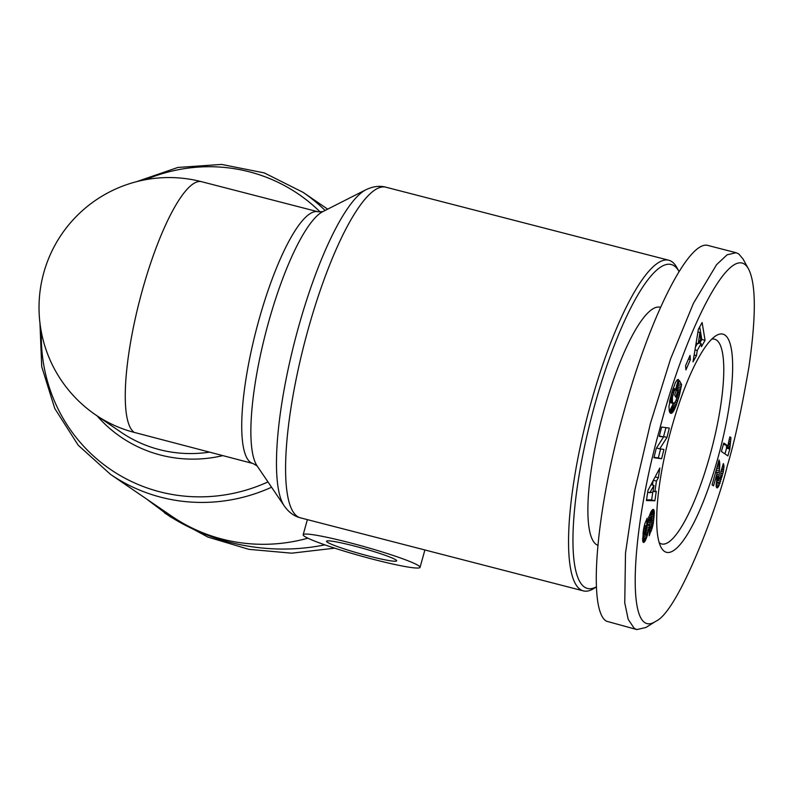 <?xml version="1.0" encoding="UTF-8"?>
<svg xmlns="http://www.w3.org/2000/svg" width="794" height="794" viewBox="0 0 794 794"><rect width="100%" height="100%" fill="white"/><g stroke="black" fill="none" stroke-linecap="round" stroke-linejoin="round"><path stroke-width="1.19" d="M711.752 339.137A105.741 24.654 -75.5 0 1 714.56 339.187A105.741 24.654 -75.5 0 1 709.697 456.312A105.741 24.654 -75.5 0 1 661.7 543.969A105.741 24.654 -75.5 0 1 659.219 542.649M209.12 452.193A130.008 125.988 124.3 0 1 120.956 432.174L95.727 414.934A130.008 130.008 0 0 1 201.577 181.697A130.008 30.311 104.5 0 0 142.563 289.473A130.008 30.311 104.5 0 0 134.236 432.393L253.058 463.537L257.137 465.949A134.067 31.254 -75.5 0 1 268.709 321.679A134.067 31.254 -75.5 0 1 322.791 211.631L365.895 189.756A166.69 38.856 104.5 0 0 298.653 326.582A166.69 38.856 104.5 0 0 284.262 505.957C288.798 512.338 294.197 516.299 300.46 517.847A170.75 39.809 -75.5 0 1 308.32 328.726A170.75 39.809 -75.5 0 1 385.824 187.185C379.79 185.488 373.14 186.342 365.895 189.756M596.344 586.855A167.286 38.995 -75.5 0 1 595.252 403.094A167.286 38.995 -75.5 0 1 679.009 271.488L676.776 267.439A170.75 39.809 104.5 0 0 668.786 260.233A170.75 39.809 104.5 0 0 591.282 401.774A170.75 39.809 104.5 0 0 583.421 590.895A170.75 39.809 104.5 0 0 593.912 588.463L596.354 586.925M307.893 538.183A170.75 165.46 124.3 0 1 222.3 539.136A170.75 165.46 124.3 0 1 171.732 516.199L110.445 474.326A170.75 165.46 -55.7 0 0 271.568 487.228M354.184 545.974A36.405 2.968 15.6 0 1 396.672 560.832A36.405 2.968 15.6 0 1 369.031 556.118A36.405 2.968 15.6 0 1 326.542 541.26A36.405 2.968 15.6 0 1 354.184 545.974M418.736 565.794A60.672 4.953 15.6 0 1 420.046 567.363A60.672 4.953 15.6 0 1 367.165 557.706A60.672 4.953 15.6 0 1 304.479 536.297A60.672 4.953 15.6 0 1 303.169 534.729A60.672 4.953 15.6 0 1 356.049 544.386A60.672 4.953 15.6 0 1 418.736 565.794M671.674 427.559A112.679 26.271 -75.5 0 1 715.9 335.773A112.679 26.271 -75.5 0 1 717.637 458.962A112.679 26.271 -75.5 0 1 661.213 547.612A112.679 26.271 -75.5 0 1 671.674 427.559M597.813 545.319A123.08 28.693 -75.5 0 1 604.264 409.257A123.08 28.693 -75.5 0 1 660.132 307.238L660.489 307.328M748.583 269.067L742.986 258.933L738.767 253.951L736.117 252.73L727.115 254.785L716.565 264.69L693.43 303.328L670.553 358.967L650.435 423.391L634.803 490.245L625.503 553.061L624.749 602.854L628.203 619.38L634.227 628.362L636.877 629.582L646.028 627.429L655.824 621.265C678.384 611.628 717.935 505.828 727.364 465.612C734.51 442.069 741.705 409.089 748.97 366.659C756.206 316.449 756.077 283.915 748.583 269.067C731.413 237.148 684.398 333.083 659.625 429.445C631.964 526.978 624.005 642.544 655.824 621.265M736.117 252.73L708.367 245.564C689.44 238.786 650.514 315.109 624.283 410.438C595.957 510.244 587.471 610.705 606.477 621.206L636.877 629.582M334.701 548.158L291.676 553.18L248.889 549.339L207.909 537.091L170.353 516.834L146.384 498.88M324.885 544.873C293.304 551.205 261.623 550.351 229.833 542.302C206.063 536.109 184.238 526.243 164.338 512.726M730.966 437.593L729.805 449.027L727.89 455.905L721.409 451.478L723.761 443.052L728.009 445.95A17.359 4.049 -75.5 0 1 729.875 436.849L730.966 437.593L729.755 437.276M728.009 445.95L723.433 444.223M724.952 453.89L726.54 448.183L726.45 445.553M729.805 449.027L726.54 448.183M729.785 448.878L726.52 448.034M729.706 447.647L726.441 446.804M729.716 446.238L728.029 445.801M729.835 444.65L728.257 444.243M729.964 443.429L728.465 443.042M730.212 441.722L728.793 441.355M730.54 439.787L729.21 439.439M720.714 476.41L720.873 471.805L723.334 463.567L723.989 466.138L723.284 471.894L718.53 486.543L717.022 487.933L716.198 486.543L717.151 472.877L713.528 485.859L712.089 484.876L719.046 459.934L719.811 464.559L718.858 479.258L719.543 479.229L720.714 476.41M719.017 479.507L716.565 478.871M718.858 479.258L716.585 478.673M718.739 478.077L716.714 477.551M718.739 477.899L716.734 477.383M718.798 476.737L716.863 476.231M718.937 475.05L717.032 474.564M715.841 472.539L716.039 470.733M719.354 471.021L716.188 470.207M719.543 469.056L716.704 468.321M719.682 467.338L717.161 466.693M719.761 465.84L717.558 465.274M719.811 464.559L717.895 464.073M719.811 463.537L718.163 463.11M719.731 462.416L718.451 462.088M719.582 461.364L718.719 461.135M717.151 472.877L715.553 472.47M717.538 487.744L716.506 487.476M718.133 487.129L716.218 486.633M718.53 486.543L716.138 485.928M719.185 485.293L716.099 484.499M716.119 484.012L717.836 479.199M719.86 483.735L716.595 482.891M720.178 482.891L716.913 482.047M720.734 481.243L717.468 480.41M721.329 479.318L719.751 478.911M721.984 477.035L720.634 476.688M722.292 475.904L720.912 475.546M722.858 473.76L721.21 473.343M723.284 471.894L721.002 471.308M723.602 470.306L721.468 469.76M723.771 469.284L721.766 468.768M723.959 467.577L722.262 467.13M723.999 466.147L722.659 465.8L723.999 466.147M723.89 465.155L722.927 464.907M723.671 464.292L723.155 464.162M651.269 518.293L647.239 535.771L644.917 541.339L643.458 542.481L642.654 540.555L643.448 529.856L644.797 523.841L647.189 518.174L646.604 525.926L644.867 531.662L644.837 534.074L645.373 533.915L649.105 516.517L650.852 512.001L652.926 509.411L653.899 509.917L654.306 512.279L653.254 523.663L649.244 535.791L649.691 528.556C650.743 527.236 651.497 524.546 651.953 520.497L651.894 518.174L648.787 517.658M651.894 518.174L648.887 517.311M659.268 436.392L661.62 427.043L669.302 428.095L666.96 437.434L659.725 448.848L663.943 449.434L661.601 458.753L653.919 457.701L656.241 448.451L663.526 436.968L659.268 436.392M690.383 359.553L685.937 369.885L685.579 365.736L690.026 355.404L690.383 359.553L688.458 359.057M701.479 346.7L701.132 343.534L697.241 350.491L696.507 355.623L693.013 361.875L698.392 329.212L702.124 322.533L705.062 340.298L701.479 346.7M671.813 392.554L675.466 382.44L677.193 379.85L678.394 379.383L675.744 389.01L674.195 391.085L672.349 397.586L672.478 402.171L674.126 403.63L676.051 400.345L677.828 394.171L677.818 390.827L675.783 397.139L674.692 395.144L679.386 380.534L681.619 384.633L679.198 396.017L676.061 405.784L673.441 411.342L671.039 413.356L669.292 411.203L668.955 406.419L671.813 392.554M658.365 477.75L656.459 481.085L654.851 491.655L656.31 491.278L654.871 500.776L646.435 500.557L647.973 490.414L659.844 468.013L658.365 477.75L655.129 476.916M656.459 481.085L653.343 480.281M646.544 499.803L651.606 499.932L652.797 492.062M654.871 500.776L651.606 499.932M654.851 491.655L653.095 491.198M652.47 485.035L653.125 480.688M649.82 492.717L652.966 492.022L653.978 485.422L649.82 492.717L647.706 492.171M653.978 485.422L651.03 484.658M671.039 413.356L670.543 413.227M671.406 413.297L670.225 412.989M671.813 413.108L669.918 412.622M672.022 412.979L669.759 412.394M672.488 412.572L669.491 411.798M669.402 411.52L673.282 403.61M672.955 412.026L669.689 411.193M673.441 411.342L670.176 410.498M673.947 410.518L670.682 409.674M674.463 409.535L671.198 408.692M674.632 409.178L671.367 408.334M675.089 408.176L671.833 407.332M675.565 407.044L672.31 406.2M676.061 405.784L672.796 404.94M676.567 404.394L673.888 403.709M677.093 402.886L675.128 402.379M677.629 401.238L675.863 400.781M677.828 400.623L676.111 400.186M678.314 399.035L676.647 398.608M678.781 397.496L677.113 397.069M679.198 396.017L677.5 395.581M679.565 394.618L677.828 394.161M679.912 393.258L678.106 392.792M680.15 392.236L678.304 391.76M677.054 390.628L678.344 383.77M680.438 390.906L677.173 390.062M680.736 389.477L677.471 388.633M681.034 387.948L677.768 387.105M681.331 386.341L678.066 385.497M681.619 384.633L678.354 383.79M677.818 390.827L676.21 390.41M673.441 403.65L669.838 402.508L669.481 401.972L672.746 402.806M673.104 403.352L669.838 402.508M672.776 402.866L669.511 402.022M672.478 402.171L669.58 401.427M672.29 401.466L669.689 400.791M672.181 400.682L669.828 400.077M672.151 399.799L670.007 399.243M672.2 398.846L670.215 398.34M672.349 397.586L670.513 397.109M672.607 396.196L670.88 395.749M672.965 394.757L671.287 394.32M673.411 393.228L671.744 392.792M673.699 392.395L672.002 391.958M674.195 391.085L672.429 390.618M674.682 390.072L672.766 389.576M674.84 389.794L672.855 389.278M675.307 389.219L673.074 388.643M675.744 389.01L673.173 388.345M701.132 343.534L698.7 342.909M699.722 343.167L701.797 339.455L699.713 326.85M705.062 340.298L701.797 339.455M696.507 355.623L694.145 355.007M697.241 350.491L694.978 349.916M695.465 346.988L697.41 343.504M699.901 332.468L698.254 343.723L700.675 339.366L699.901 332.468L697.936 331.961M698.254 343.723L696.09 343.157M659.367 436.005L663.526 436.968M654.008 457.324L658.335 457.91L660.588 448.967M661.601 458.753L658.335 457.91M659.725 448.848L656.509 448.024M663.466 436.958L665.948 427.638M666.96 437.434L663.695 436.601M643.984 542.362L643.051 542.123M644.43 541.974L642.832 541.568M644.917 541.339L642.674 540.754M645.324 540.674L642.614 539.97M645.83 539.662L642.594 538.818M642.594 538.759L644.252 533.915M646.316 538.521L643.051 537.677M646.782 537.21L643.527 536.367M647.239 535.771L643.974 534.928M647.477 534.898L644.212 534.054M647.785 533.687L645.691 533.141M648.093 532.337L646.078 531.821M648.4 530.878L646.366 530.352M648.708 529.3L646.634 528.764M649.016 527.603L646.911 527.057M649.522 524.526L647.438 523.99M649.839 522.789L647.755 522.254M650.117 521.45L648.023 520.914M650.365 520.467L648.232 519.921M650.723 519.375L648.5 518.8M651.159 531.464L649.532 531.047M651.626 530.144L649.621 529.628M652.072 528.754L649.899 528.189M652.43 527.494L650.465 526.988M652.718 526.303L650.911 525.836M652.996 525.023L651.269 524.576M653.254 523.663L651.576 523.226M653.482 522.234L651.814 521.797M653.7 520.705L651.973 520.259M653.899 519.087L651.973 518.581M650.693 517.708L651.04 511.654M654.067 517.4L650.802 516.557M654.107 517.043L650.842 516.199M654.216 515.624L650.951 514.78M654.296 514.363L651.03 513.519M654.325 513.242L651.06 512.398M654.306 512.279L651.149 511.465M654.246 511.465L651.566 510.77M654.236 511.276L651.685 510.621M654.097 510.502L652.162 510.006M653.899 509.917L652.638 509.589M653.641 509.54L653.075 509.401M644.837 534.074L642.961 533.588M644.748 533.489L643.021 533.042M644.807 532.208L643.18 531.781M644.867 531.662L643.249 531.246M645.095 530.213L643.468 529.787M645.413 528.873L643.696 528.427M645.572 528.357L643.805 527.901M646.028 527.107L644.073 526.601M646.604 525.926L644.371 525.35M322.791 211.631L318.057 211.77A130.008 30.311 104.5 0 0 259.043 319.535A130.008 30.311 104.5 0 0 253.058 463.537M145.421 179.742A166.69 161.529 124.3 0 1 320.26 212.058M325.103 210.45A170.75 165.46 -55.7 0 0 303.109 192.366L264.283 172.903L221.536 164.418L177.816 167.465L136.102 181.826M95.727 414.934A130.008 125.988 -55.7 0 0 134.236 432.393M97.047 415.828A134.067 129.918 -55.7 0 0 222.598 455.677M267.965 481.918A166.69 161.529 124.3 0 1 41.377 332.011M719.166 472.807L715.9 471.964M649.323 525.777L647.219 525.231M652.122 528.606L649.968 528.05M300.46 517.847L583.421 590.895M257.137 465.949L284.262 505.957M420.046 567.363L424.899 549.974M651.735 517.976L648.48 517.132M303.169 534.729L307.387 519.633M327.674 209.15L303.109 192.366M39.938 322.562L41.715 366.649L54.766 408.493L78.209 445.226L110.445 474.326M385.824 187.185L668.786 260.233M201.577 181.697L318.057 211.77"/></g></svg>

